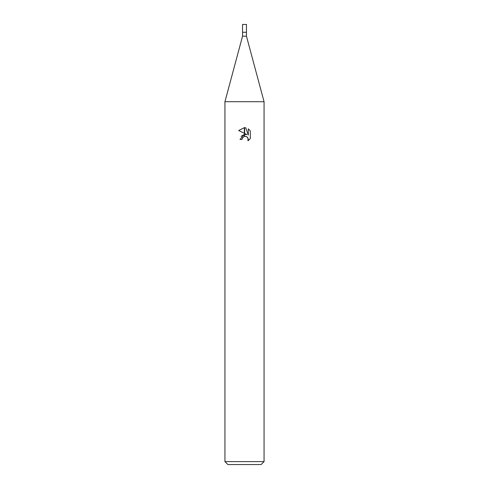 <?xml version="1.0" encoding="UTF-8"?>
<svg xmlns="http://www.w3.org/2000/svg" width="489" height="489" viewBox="0 0 489 489"><rect width="100%" height="100%" fill="white"/><g stroke="black" fill="none" stroke-linecap="round" stroke-linejoin="round"><path stroke-width="0.73" d="M244.5 36.186L246.456 36.186L264.06 101.712L264.06 461.616L224.94 461.616L224.94 101.712L264.06 101.712L224.94 101.712L242.544 36.186L244.5 36.186M242.544 36.186L242.544 24.45L246.456 24.45L246.456 32.274L242.544 32.274L246.456 32.274L246.456 36.186M224.94 461.616L227.874 464.55L261.126 464.55L264.06 461.616M246.994 134.616L244.641 133.454L244.641 127.66L245.759 127.794L248.296 135.092L248.296 128.839L250.313 130.875L250.313 138.595L247.972 140.832L248.302 139.432L247.391 137.226L246.377 136.547L244.641 136.358L244.641 134.298L246.994 134.616L244.641 134.298M242.055 139.451L240.001 139.451L244.359 134.334L244.359 136.419L242.385 138.032L242.055 139.451L242.263 138.308M246.535 136.62L248.07 138.234L247.978 140.826L250.313 138.589M244.359 127.653L244.359 133.32L238.687 130.52L244.359 127.653L238.687 130.52M244.5 134.31L241.022 136.339M242.385 138.032L244.353 136.419M244.5 136.382L245.545 136.333M250.313 130.875L248.296 128.839M245.759 127.794L244.641 127.66"/></g></svg>
